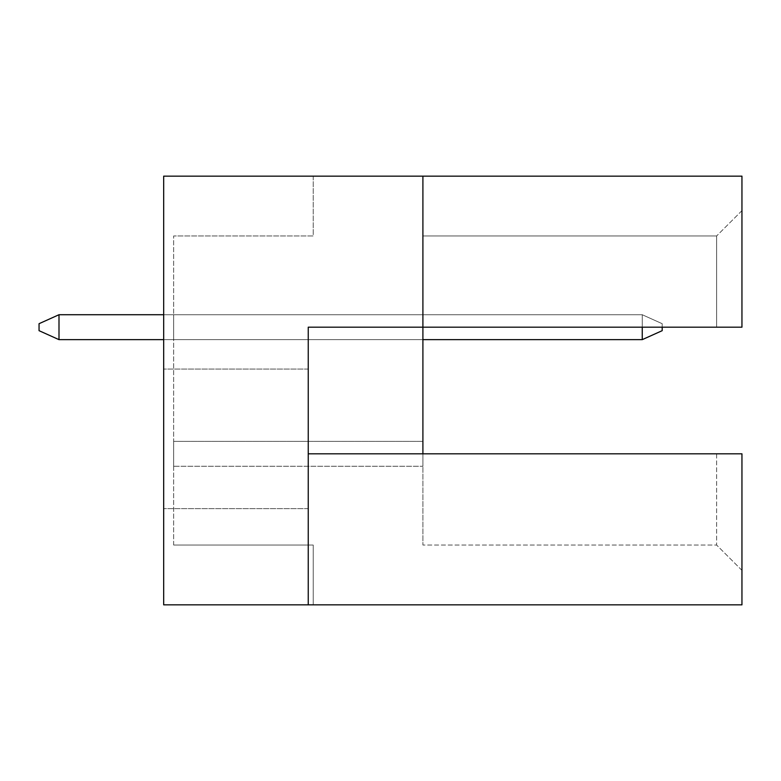 <?xml version="1.0" encoding="UTF-8"?>
<svg xmlns="http://www.w3.org/2000/svg" width="781" height="781" viewBox="0 0 781 781"><rect width="100%" height="100%" fill="white"/><g stroke="black" fill="none" stroke-linecap="round" stroke-linejoin="round"><path stroke-width="0.59" stroke-dasharray="3.9 2.93" d="M163.678 438.854L163.678 508.646L163.678 438.854M308.241 438.854L308.241 508.646L308.241 438.854M173.646 466.277L173.646 441.353L173.646 466.277L173.646 441.353L173.646 466.277L173.646 441.353L173.646 466.277L173.646 441.353L173.646 466.277L173.646 441.353L173.646 466.277L173.646 441.353L173.646 466.277L173.646 441.353L173.646 466.277L173.646 441.353L173.646 466.277L173.646 441.353L173.646 466.277L173.646 441.353L173.646 466.277L422.902 466.277L422.902 441.353L422.902 466.277L422.902 441.353L422.902 466.277L422.902 441.353L422.902 466.277L422.902 441.353L422.902 466.277L422.902 441.353L422.902 466.277L422.902 441.353L422.902 466.277L422.902 441.353L422.902 466.277L422.902 441.353L422.902 466.277L422.902 441.353L422.902 466.277L422.902 441.353L422.902 466.277L173.646 466.277M173.646 314.723L173.646 339.647L173.646 314.723L173.646 339.647L173.646 314.723L173.646 339.647L173.646 314.723L173.646 339.647L173.646 314.723L173.646 339.647L173.646 314.723L173.646 339.647L173.646 314.723L173.646 339.647L173.646 314.723L173.646 339.647L173.646 314.723L173.646 339.647L173.646 314.723L173.646 339.647L173.646 314.723L422.902 314.723L422.902 339.647L422.902 314.723L422.902 339.647L422.902 314.723L422.902 339.647L422.902 314.723L422.902 339.647L422.902 314.723L422.902 339.647L422.902 314.723L422.902 339.647L422.902 314.723L422.902 339.647L422.902 314.723L422.902 339.647L422.902 314.723L422.902 339.647L422.902 314.723L422.902 339.647L422.902 314.723L173.646 314.723M173.646 545.04L173.646 235.96L173.646 545.04L313.23 545.04L313.23 604.855L163.678 604.855L313.23 604.855L313.23 545.04L173.646 545.04M163.678 176.145L741.95 176.145L741.95 327.19L741.95 210.636L741.95 327.19L422.902 327.19L422.902 545.04L422.902 453.81L741.95 453.81L741.95 604.855L163.678 604.855L163.678 176.145M422.902 453.81L716.626 453.81L716.626 545.04L422.902 545.04L716.626 545.04L716.626 453.81L741.95 453.81L741.95 570.364L741.95 453.81L308.241 453.81L308.241 327.19L716.626 327.19L716.626 235.96L422.902 235.96L716.626 235.96L716.626 327.19L308.241 327.19L422.902 327.19L422.902 176.145M308.241 453.81L308.241 604.855M741.95 210.636L716.626 235.96L741.95 210.636M741.95 570.364L716.626 545.04L741.95 570.364M313.23 176.145L313.23 235.96L173.646 235.96L313.23 235.96L313.23 176.145M422.902 339.647L163.678 339.647M422.902 441.353L173.646 441.353L422.902 441.353M642.246 327.19L642.246 314.723L662.19 323.695L662.19 327.19M58.995 339.647L39.05 330.675L58.995 339.647L642.246 339.647L662.19 330.675L642.246 339.647L642.246 314.723L642.246 339.647L58.995 339.647L58.995 314.723L39.05 323.695L39.05 330.675L58.995 339.647L642.246 339.647L662.19 330.675L662.19 323.695L642.246 314.723L662.19 323.695L662.19 330.675L642.246 339.647L58.995 339.647L39.05 330.675L39.05 323.695L58.995 314.723L39.05 323.695L58.995 314.723L58.995 339.647L39.05 330.675L39.05 323.695L39.05 330.675L58.995 339.647L58.995 314.723L642.246 314.723L642.246 339.647L58.995 339.647L642.246 339.647L662.19 330.675L662.19 323.695L662.19 330.675L642.246 339.647L642.246 314.723L662.19 323.695L642.246 314.723L58.995 314.723L58.995 339.647L58.995 314.723L642.246 314.723L642.246 339.647L642.246 314.723L58.995 314.723L39.05 323.695L39.05 330.675L58.995 339.647L58.995 314.723L39.05 323.695L39.05 330.675L39.05 323.695L39.05 330.675L58.995 339.647L642.246 339.647L662.19 330.675L662.19 323.695L642.246 314.723L58.995 314.723L642.246 314.723L662.19 323.695L662.19 330.675L642.246 339.647L642.246 314.723L642.246 339.647L58.995 339.647L58.995 314.723L58.995 339.647L642.246 339.647L662.19 330.675L662.19 323.695L642.246 314.723L58.995 314.723L39.05 323.695L39.05 330.675L58.995 339.647L58.995 314.723L642.246 314.723L163.678 314.723M58.995 314.723L39.05 323.695L58.995 314.723L642.246 314.723L642.246 339.647M662.19 323.695L642.246 314.723L662.19 323.695M308.241 369.062L163.678 369.062L308.241 369.062M308.241 508.646L163.678 508.646L308.241 508.646"/><path stroke-width="1.17" d="M422.902 176.145L163.678 176.145L163.678 604.855L308.241 604.855L308.241 327.19L741.95 327.19L741.95 176.145L422.902 176.145L422.902 453.81L308.241 453.81M422.902 453.81L741.95 453.81L741.95 604.855L308.241 604.855M662.19 327.19L662.19 330.675L642.246 339.647L422.902 339.647M163.678 314.723L58.995 314.723L58.995 339.647L163.678 339.647M642.246 339.647L642.246 327.19M58.995 339.647L39.05 330.675L39.05 323.695L58.995 314.723"/></g></svg>
